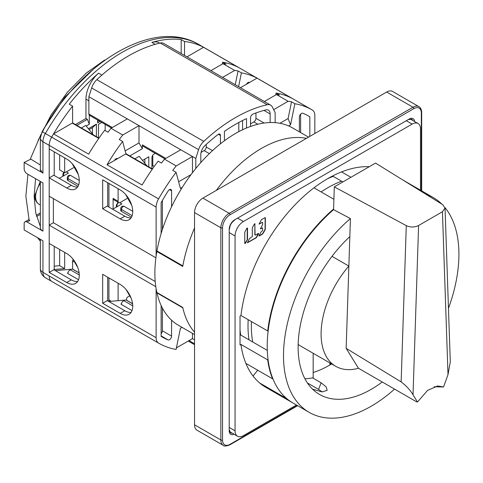 <?xml version="1.0" encoding="UTF-8"?>
<svg xmlns="http://www.w3.org/2000/svg" width="483" height="483" viewBox="0 0 483 483"><rect width="100%" height="100%" fill="white"/><g stroke="black" fill="none" stroke-linecap="round" stroke-linejoin="round"><path stroke-width="0.72" d="M240.027 329.768A112.811 65.133 120 0 0 240.643 335.003L240.027 335.359M327.577 178.716A112.811 65.133 120 0 1 333.204 176.367L333.204 175.655M257.699 370.213L253.038 376.015M267.298 350.386L240.643 335.003M248.999 339.821A112.811 65.133 -60 0 1 248.184 319.686M321.117 191.926A112.811 65.133 -60 0 1 327.776 187.76A112.811 65.133 -60 0 1 341.559 181.191L342.864 181.946M329.895 364.973L329.895 362.938M292.698 402.84A124.034 71.611 -60 0 1 292.487 402.719A124.034 71.611 -60 0 1 286.389 398.421L286.443 398.354M333.578 209.036A124.034 71.611 -60 0 0 267.703 330.952L268.18 330.674M411.89 185.587A124.034 71.611 -60 0 1 416.521 187.887A124.034 71.611 -60 0 1 416.732 188.008M369.278 166.695A124.034 71.611 120 0 0 341.559 171.9A124.034 71.611 120 0 0 327.776 178.601A124.034 71.611 120 0 0 313.992 187.815L333.898 199.304M350.912 177.297L341.559 171.9M313.992 187.815A124.034 71.611 120 0 0 240.969 315.52L267.703 330.952M420.494 190.181L420.494 128.925A11.815 6.822 -60 0 0 418.049 123.521A11.815 6.822 -60 0 0 412.138 124.107L243.414 221.516A11.815 6.822 -60 0 0 235.058 235.988L235.058 430.818A11.815 6.822 -60 0 0 237.509 436.227L230.409 432.128A11.815 6.822 120 0 1 229.727 431.633M237.509 436.227A11.815 6.822 -60 0 0 243.414 435.642L296.459 405.014M272.817 378.551L272.605 378.817L245.877 363.385A124.034 71.611 120 0 1 240.969 344.457L240.027 345.001L240.027 316.069L240.969 315.52M245.877 363.385A124.034 71.611 120 0 0 259.655 382.989A124.034 71.611 120 0 0 265.759 387.288L292.487 402.719M245.129 243.287L244.754 243.468L244.754 232.166L246.916 228.254L247.501 228.193L247.501 239.496L244.772 243.583M245.34 243.408L247.405 239.834M255.066 223.828L254.481 223.889L252.313 227.795L252.313 236.489L249.463 238.644L247.405 242.78L256.298 237.763L258.604 233.929L258.357 233.392L255.41 235.1L255.066 234.901L254.849 223.707L254.849 234.774L255.163 235.124M262.281 222.397L262.625 222.597L262.625 224.414L260.464 228.888L262.529 227.928L262.625 230.536L261.152 231.9L259.087 235.469L259.329 236.006L262.728 233.929L265.276 229.516L265.378 217.833L265.034 217.634L261.394 219.735L259.087 224.124L262.281 222.397L259.009 224.021M418.049 123.521L410.948 119.422A11.815 6.822 120 0 0 410.182 119.078M268.059 359.684L267.703 359.889L240.969 344.457M333.204 176.367L341.559 181.191M272.605 378.817A124.034 71.611 -60 0 1 267.703 359.889M259.655 382.989L286.389 398.421M330.312 364.725L330.312 363.18M134.817 158.829L139.189 156.311L145.781 164.474A23.625 13.639 0 0 0 147.218 165.989M126.951 297.443L129.323 296.073L126.951 297.443L126.401 300.112A1.183 0.682 -60 0 0 126.292 300.052A1.183 0.682 -60 0 0 126.027 299.997L118.118 300.686L118.118 283.249M155.26 153.298L154.035 154.005A2.952 1.703 120 0 0 151.952 157.621L151.952 168.718M127.029 198.537L120.207 202.474A2.952 1.703 -60 0 1 118.733 202.619A2.952 1.703 -60 0 1 118.118 201.266L118.118 188.726M129.806 155.937L142.346 148.698L142.34 144.84L165.808 158.388M164.945 158.889L142.956 146.192A2.952 1.703 -60 0 1 142.34 144.84M148.8 166.907L148.8 156.806L142.515 160.428M152.175 151.517L152.175 151.928L152.531 151.722M238.596 86.638L241.415 72.861A153.564 88.661 -60 0 1 257.028 78.149L240.456 87.713M249.566 82.454A146.476 84.567 120 0 0 249.367 82.37A2.952 1.703 120 0 0 248.008 82.575A2.952 1.703 120 0 0 246.469 84.241M288.677 125.942L290.549 124.862L294.871 103.724L291.533 101.792A153.564 88.661 -60 0 0 288.122 101.291L276.427 94.541A153.564 88.661 120 0 1 279.428 94.97L276.083 93.044A153.564 88.661 120 0 1 292.112 98.399L257.028 78.149M294.871 103.724A153.564 88.661 -60 0 1 312.26 109.991A153.564 88.661 -60 0 1 312.392 110.064A11.815 6.822 -60 0 1 314.831 115.467L314.831 133.507M184.524 55.424L184.524 41.49A153.564 88.661 -60 0 1 205.341 48.258A153.564 88.661 -60 0 1 205.474 48.336A153.564 88.661 120 0 0 205.341 48.258A153.564 88.661 120 0 0 203.572 47.28L238.65 67.535A153.564 88.661 120 0 0 222.627 62.18L222.234 64.1M222.591 77.401L234.666 70.427L222.971 63.678A153.564 88.661 120 0 1 225.966 64.106L222.627 62.18M234.666 70.427A153.564 88.661 -60 0 1 238.071 70.929L235.251 84.712M241.415 72.861L238.071 70.929M111.024 128.291L127.313 118.89L139.001 125.64L122.718 135.041L111.024 128.291A153.564 88.661 120 0 0 107.999 132.215L104.66 130.283A153.564 88.661 120 0 0 88.637 154.149L53.553 133.894A153.564 88.661 120 0 0 51.645 137.154A11.815 6.822 120 0 0 49.206 145.365L156.124 207.092A11.815 6.822 -60 0 1 158.563 198.881A153.564 88.661 -60 0 1 176.084 172.304L172.739 170.378A153.564 88.661 -60 0 1 176.18 165.904L192.463 156.504L195.802 158.448L198.567 149.67A11.815 6.822 -60 0 1 203.76 141.374A153.564 88.661 -60 0 1 267.196 104.751A11.815 6.822 -60 0 1 270.661 105.155A11.815 6.822 -60 0 1 272.388 107.057L275.153 112.636L275.153 122.658M270.661 105.155L163.743 43.428A11.815 6.822 120 0 0 160.278 43.023A153.564 88.661 120 0 0 96.848 79.647A11.815 6.822 120 0 0 91.655 87.942L88.884 96.721L127.313 118.89M192.463 172.709L192.463 156.504L180.769 149.754L164.48 159.155L176.174 165.904M142.346 148.698L139.001 142.914L139.001 125.64L180.769 149.754M164.48 159.155A153.564 88.661 120 0 0 161.461 163.079L158.116 161.153A153.564 88.661 120 0 0 142.093 185.013L107.009 164.757A153.564 88.661 -60 0 1 122.622 141.441L125.954 153.866A1.183 0.682 -60 0 0 125.701 153.968L107.009 164.757M119.736 202.679L121.879 203.917L112.69 209.224M132.161 215.647L121.462 209.471A2.361 1.364 180 0 1 120.768 208.505L120.768 210.425A2.361 1.364 0 0 0 121.462 211.391L131.497 217.187M131.062 217.893A17.72 10.228 60 0 1 124.807 216.215L107.262 206.09L102.668 208.741L102.668 179.803L120.207 189.934A17.72 10.228 -120 0 1 131.787 205.547A17.72 10.228 -120 0 1 129.07 219.747A17.72 10.228 -120 0 1 120.207 218.865L102.668 208.741M107.679 182.701L107.679 206.332M122.718 135.047A153.564 88.661 -60 0 0 119.283 139.515L122.622 141.441M117.568 158.659A2.952 1.703 120 0 0 117.508 158.623A2.952 1.703 120 0 0 116.029 158.768A2.952 1.703 120 0 0 114.676 160.133A146.476 84.567 120 0 0 114.471 160.453M152.423 168.996L126.292 153.908A1.183 0.682 120 0 0 125.954 153.866M155.804 286.679L49.206 225.138L49.206 243.462L66.751 253.587A17.72 10.228 -120 0 1 78.324 269.206A17.72 10.228 -120 0 1 75.608 283.4A17.72 10.228 -120 0 1 66.751 282.525L49.206 272.4L49.206 145.365L49.206 148.939L66.751 159.07A17.72 10.228 -120 0 1 78.324 174.683A17.72 10.228 -120 0 1 75.608 188.883A17.72 10.228 -120 0 1 66.751 188.002L49.206 177.877L49.206 196.201L155.888 257.795M156.124 207.092L156.124 256.05M53.384 198.616L53.384 222.723L155.218 281.517M49.206 225.138L53.384 222.723M156.124 288.743L156.124 337.702A11.815 6.822 -60 0 0 158.563 343.099L51.645 281.372A153.564 88.661 120 0 0 51.778 281.45A153.564 88.661 120 0 0 51.91 281.529M102.668 274.326L120.207 284.457A17.72 10.228 -120 0 1 131.787 300.07A17.72 10.228 -120 0 1 129.07 314.264A17.72 10.228 -120 0 1 120.207 313.389L102.668 303.264L102.668 274.326M131.062 312.416A17.72 10.228 60 0 1 124.801 310.738L107.262 300.607L102.668 303.264M107.679 277.218L107.679 300.849M132.01 310.587L121.547 304.55A1.763 0.537 -163.1 0 1 121.04 304.109A1.763 0.537 -163.1 0 1 121.474 303.729M118.118 300.686L108.802 301.501M132.734 305.83L124.312 300.969A2.361 1.364 120 0 0 123.129 301.084A2.361 1.364 120 0 0 121.462 303.982A2.361 1.364 120 0 0 121.547 304.55M28.871 219.566L25.007 221.8A4.136 2.385 60 0 0 24.15 223.689L24.15 229.962L42.945 240.812L42.945 272.358A11.815 6.822 120 0 0 45.378 277.755A153.564 88.661 120 0 0 45.517 277.834L51.778 281.45A153.564 88.661 -60 0 1 51.645 281.372L45.378 277.755C42.051 275.576 40.379 272.569 40.349 268.741A8.857 5.114 -0 0 0 42.945 272.358L49.206 275.974A11.815 6.822 120 0 0 51.645 281.372A11.815 6.822 -60 0 1 49.206 275.974L156.124 337.702M180.407 328.307L182.043 327.359L180.407 328.307L176.084 349.444A153.564 88.661 -60 0 1 158.696 343.178A153.564 88.661 -60 0 1 158.563 343.099M194.546 339.809L192.463 338.613L192.463 333.379M186.999 56.849L203.572 47.28M210.896 70.651L222.971 63.678M111.482 128.025L89.494 115.328A2.952 1.703 120 0 1 88.884 113.976L88.884 96.721M79.109 272.81L72.836 269.188A1.183 0.682 120 0 0 72.571 269.134L55.346 270.637M49.206 272.4L53.8 269.743L71.345 279.874A17.72 10.228 60 0 0 77.606 281.553M78.554 279.723L68.091 273.686A1.763 0.537 -163.1 0 1 67.578 273.245A1.763 0.537 -163.1 0 1 68.018 272.865M79.278 274.966L70.856 270.106A2.361 1.364 -60 0 0 69.033 270.74A2.361 1.364 -60 0 0 68 273.118A2.361 1.364 120 0 0 68.091 273.686M59.234 178.36L68.423 173.053L66.334 171.845M49.206 177.877L53.8 175.226L71.345 185.351A17.72 10.228 60 0 0 77.606 187.03M113.107 208.982L113.107 198.374A2.952 1.703 120 0 0 113.722 199.727L118.733 202.619M108.935 183.419L108.935 207.05M152.785 155.212L152.785 165.578A43.114 24.893 120 0 0 151.952 166.623M152.785 165.578L154.246 166.418M108.935 277.942L108.935 299.943A2.952 1.703 -60 0 1 108.621 301.392M171.58 190.839L169.491 189.632A2.952 1.703 120 0 1 170.964 189.487A2.952 1.703 120 0 1 171.58 190.839L171.58 206.742M162.391 229.528L162.391 200.433M176.084 172.304L180.407 188.448L182.278 187.368M195.802 158.448L195.802 168.47M220.441 143.819L220.441 135.506A2.952 1.703 120 0 0 219.831 134.153A2.952 1.703 120 0 0 218.352 134.298A2.952 1.703 120 0 0 218.008 134.534A153.564 88.661 120 0 0 204.979 145.57A8.271 4.776 120 0 0 200.813 154.445L200.813 162.566M250.514 126.461L250.514 117.888A2.952 1.703 120 0 1 252.603 114.272A2.952 1.703 120 0 1 252.923 114.115A153.564 88.661 120 0 1 265.898 109.919A8.271 4.776 120 0 1 268.427 110.172A8.271 4.776 120 0 1 270.142 113.958L270.142 122.543M246.529 128.007L246.529 118.607A153.564 88.661 120 0 0 224.426 131.37L224.426 140.77M161.135 335.896L168.132 339.935A146.476 84.567 120 0 1 162.24 337.043A146.476 84.567 120 0 1 161.135 336.385L161.135 305.479M168.132 339.935A2.952 1.703 120 0 0 170.366 339.006A2.952 1.703 120 0 0 171.58 336.114L171.58 320.211M169.491 189.632A2.952 1.703 120 0 0 168.132 190.996A146.476 84.567 120 0 0 161.135 202.625L161.135 233.531M299.375 131.847L299.375 117.055A2.952 1.703 120 0 1 301.464 113.439A2.952 1.703 120 0 1 302.823 113.233A146.476 84.567 120 0 1 308.715 116.125A146.476 84.567 120 0 1 309.82 116.783L309.82 136.399M247.169 83.257L247.169 83.837M276.083 93.044L275.69 94.964M276.427 94.541L264.352 101.515M288.122 101.291L273.668 109.641M291.533 101.792L288.103 118.558L279.929 123.28M290.549 124.862L288.103 118.558M309.82 116.783L307.599 115.497M300.631 132.571L300.631 114.121M176.404 347.887L192.463 338.613M191.026 174.605L178.619 181.771M201.049 152.423L204.152 150.63A2.952 1.703 -60 0 0 206.241 147.013L206.241 144.417M250.514 123.865L253.853 121.933A2.952 1.703 -60 0 0 255.942 118.317L255.942 112.968M242.575 120.502L242.575 129.77M238.819 131.66L238.819 122.465M161.135 333.741A2.952 1.703 -60 0 0 162.391 330.807L162.391 308.027M78.699 184.784L68 178.607A2.361 1.364 180 0 1 67.312 177.641L67.312 179.561A2.361 1.364 0 0 0 68 180.527L78.041 186.323M125.157 150.901L139.001 142.914M53.553 133.894L72.245 123.105A1.183 0.682 120 0 1 72.836 123.044L98.967 138.132M144.852 163.314L144.852 159.088M81.361 127.965L85.733 125.441L92.325 133.604A23.625 13.639 0 0 0 93.756 135.125M418.882 106.64L392.57 91.45A11.815 6.822 120 0 0 386.666 92.036L202.902 198.127A11.815 6.822 120 0 0 194.546 212.598L194.546 424.786A11.815 6.822 120 0 0 196.998 430.196L223.309 445.386A11.815 6.822 -60 0 1 220.858 439.983L220.858 227.789A11.815 6.822 -60 0 1 229.214 213.323L412.977 107.226A11.815 6.822 -60 0 1 418.882 106.64C420.675 107.691 421.605 109.653 421.677 112.533A1.183 0.682 180 0 1 421.327 113.01L421.327 190.664M40.349 240.963A112.219 64.788 -60 0 1 37.97 237.938M41.568 172.268L24.15 162.445L24.15 168.712A4.136 2.385 60 0 0 27.072 173.777L42.945 182.942L42.945 231.164L27.072 222.005A4.136 2.385 60 0 0 25.007 221.8M40.349 181.439L40.349 227.547A8.857 5.114 0 0 0 42.945 231.164M64.662 157.863L64.662 172.811L59.651 169.919L59.651 154.971M54.223 266.175L59.651 265.698L59.651 249.494M199.213 44.72A153.564 88.661 120 0 0 199.081 44.641A153.564 88.661 120 0 0 122.296 52.249A153.564 88.661 120 0 0 45.378 133.537A11.815 6.822 120 0 0 42.945 141.748L49.206 145.365A11.815 6.822 -60 0 1 51.645 137.154A153.564 88.661 -60 0 1 72.595 106.115L69.256 104.183A153.564 88.661 -60 0 1 98.568 73.162L101.907 75.088A153.564 88.661 -60 0 1 128.563 55.865A153.564 88.661 -60 0 1 155.212 44.315L151.873 42.383A153.564 88.661 -60 0 1 181.185 39.564L184.524 41.49M72.595 269.134L72.595 260.409L73.096 260.126M72.595 122.99L72.595 106.115M89.301 115.183L89.301 124.276L86.222 126.057M88.389 128.732L96.401 124.107L96.401 136.653M100.132 121.468L97.657 122.899L97.657 120.038M64.662 252.386L64.662 268.596L54.223 269.502L54.223 246.354M98.49 137.854L98.49 124.348L101.804 122.434M64.662 172.811L73.567 167.667M54.223 175.462L54.223 151.837M42.945 173.294L40.349 169.678L40.349 138.132A8.857 5.114 180 0 0 42.945 141.748L42.945 173.294M40.349 165.005L30.405 158.877L40.892 134.546M44.14 128.249L64.837 97.174L93.557 69.039M105.101 60.049A4.136 2.385 -120 0 0 104.358 60.242A4.136 2.385 -120 0 0 104.334 60.254M98.568 73.162A23.625 13.639 120 0 0 85.962 99.136L85.962 118.492L75.451 124.554M89.301 124.276L87.375 119.307L76.863 125.375M87.375 119.307L85.962 118.492M181.185 53.492L181.185 39.564M159.819 43.126L159.583 42.993A23.625 13.639 120 0 0 151.873 42.383M72.595 262.04L73.657 261.43M96.401 124.107L92.452 127.609L92.452 133.761M89.059 129.565L92.452 127.609M97.657 122.899L98.176 120.339M59.651 265.698L64.662 268.596M105.173 130.585L105.173 124.379M24.15 162.445L30.87 159.13M40.355 169.793L40.657 171.012M157.271 292.716L156.945 292.903L182.84 307.852A113.994 65.815 -60 0 0 194.546 332.165A113.994 65.815 120 0 1 182.743 307.423L156.848 292.475A113.994 65.815 120 0 1 154.874 273.118A113.994 65.815 120 0 1 156.848 251.48L157.361 251.184M306.445 138.349A113.994 65.815 120 0 0 216.293 190.399A113.994 65.815 -60 0 1 261.369 148.456A113.994 65.815 -60 0 1 306.445 138.349M308.54 137.142L292.475 127.862A113.994 65.815 120 0 0 235.475 133.507A113.994 65.815 120 0 0 156.945 250.943L182.84 265.898A113.994 65.815 -60 0 1 194.546 228.061A113.994 65.815 120 0 0 182.743 266.435L156.848 251.48M156.945 292.903A113.994 65.815 120 0 0 178.481 325.307L194.546 334.58M417.487 402.031L413.031 394.828C410.363 390.234 406.402 385.929 401.144 381.902L346.154 348.352L358.477 368.275L416.34 401.681L417.487 402.031L427.588 390.385L437.695 385.971L443.551 386.986L448.007 374.633L450.295 361.852L445.036 208.022L442.434 211.741L418.598 225.507C414.553 227.451 410.447 227.493 406.288 225.633L334.308 186.885L375.539 163.079L442.657 204.635L445.036 208.022M434.132 386.756L443.551 386.986M334.308 186.885L333.56 209.658A124.034 71.611 120 0 0 270.389 317.373A124.034 71.611 120 0 0 292.909 402.961L309.192 412.367A124.034 71.611 -60 0 1 286.757 326.399A124.034 71.611 -60 0 1 350.423 218.564L346.154 348.352M425.686 194.13A124.034 71.611 -60 0 1 433.227 197.535L416.938 188.129A124.034 71.611 120 0 0 412.222 185.792M333.56 209.658L350.423 218.564M358.477 368.275A70.874 40.922 -60 0 1 335.776 366.331A70.874 40.922 -60 0 1 348.859 266.061L332.02 256.34M298.162 344.457A70.874 40.922 120 0 0 300.275 345.834L335.776 366.331M251.438 321.563A110.45 63.768 120 0 0 252.724 341.976M331.628 363.934A103.362 59.675 -60 0 1 329.448 365.233A103.362 59.675 -60 0 1 313.159 372.514M349.831 236.592A103.362 59.675 120 0 0 319.529 394.46A103.362 59.675 120 0 0 371.21 389.346A103.362 59.675 120 0 0 382.252 381.999M312.543 389.147L321.956 391.882A103.362 59.675 -60 0 0 322.318 391.918L327.166 390.294L326.152 386.853L321.129 382.808L312.567 377.869A103.362 59.675 -60 0 1 304.924 378.769M313.159 353.272L313.159 377.748A103.362 59.675 -60 0 1 312.567 377.869M322.155 391.9L318.575 389.395L321.129 382.808M307.405 382.947L318.575 389.395M433.227 197.535A124.034 71.611 -60 0 1 441.842 204.128M444.988 207.593A124.034 71.611 -60 0 1 448.459 308.305M394.551 389.099A124.034 71.611 -60 0 1 371.21 406.221A124.034 71.611 -60 0 1 309.192 412.367M247.272 227.952L247.187 239.713M258.471 233.349L256.087 237.636L247.32 242.677M265.143 217.591L265.064 229.395L262.517 233.808L259.009 235.927M262.529 222.373L262.07 222.277M262.529 227.928L260.379 228.785M237.564 218.141L243.414 221.516M412.138 124.107L406.294 120.726M235.058 235.988L229.214 232.613M229.214 427.443L235.058 430.818M130.223 201.483A9.986 5.766 60 0 1 128.188 197.855M267.196 104.751L160.278 43.023M203.76 141.374L96.848 79.647M198.567 149.67L91.655 87.942M312.26 109.991L199.081 44.641C154.155 17.509 81.555 61.365 42.142 131.66L158.563 198.881M120.207 313.389L124.801 310.738M132.577 303.777L126.027 299.997M189.022 340.6L194.546 343.793M79.121 272.913L72.571 269.134M113.107 198.374L118.118 201.266M116.711 159.161L116.029 158.768M108.935 299.943L111.253 301.283M118.546 202.51A2.952 1.703 120 0 0 116.868 205.849A1.769 1.02 180 0 1 116.349 205.124L118.069 202.142M117.701 206.332L116.868 205.849L116.868 206.809M220.441 135.506L218.352 134.298M206.241 147.013L212.508 150.63M209.344 153.624L204.152 150.63M255.942 118.317L264.129 123.044M270.142 113.958L263.996 110.408M257.856 124.246L253.853 121.933M162.391 330.807L171.58 336.114M64.245 172.57A2.952 1.703 120 0 0 63.406 174.985L63.406 175.945M64.245 175.468L63.406 174.985A1.769 1.02 180 0 1 62.887 174.26L62.887 176.247M79.278 180.455L70.856 175.595A2.361 1.364 120 0 0 69.673 175.709A2.361 1.364 120 0 0 68 178.607L68 180.527M88.884 113.976L112.352 127.524M98.767 138.416L72.245 123.105M66.751 188.002L71.345 185.351M66.751 282.525L71.345 279.874M120.207 218.865L124.801 216.215M152.223 169.279L125.701 153.968M132.734 211.319L124.312 206.458A2.361 1.364 120 0 0 123.129 206.573A2.361 1.364 120 0 0 121.462 209.471L121.462 211.391M76.761 170.62A9.986 5.766 60 0 1 74.732 166.991M414.619 121.541A7.68 4.432 120 0 0 409.216 119.041L234.641 219.831A7.68 4.432 120 0 0 229.214 229.232L229.214 430.818A1.183 0.682 0 0 0 229.558 430.335L230.56 432.828A6.496 3.749 120 0 0 232.112 433.112M412.651 120.406A6.496 3.749 120 0 0 411.631 119.198L408.974 119.579A1.183 0.682 -120 0 0 409.216 119.041M234.641 219.831A1.183 0.682 60 0 1 234.4 220.369C231.49 222.415 229.878 225.211 229.558 228.755A1.183 0.682 180 0 1 229.214 229.232M229.214 430.818A7.68 4.432 120 0 0 234.08 434.247M421.327 113.01A10.632 6.14 -60 0 0 413.81 108.669L230.047 214.766A10.632 6.14 -60 0 0 222.53 227.789L222.53 439.983A10.632 6.14 -60 0 0 230.047 444.324L297.299 405.497M413.81 108.675A1.183 0.682 -120 0 0 412.977 107.226L386.666 92.036M202.902 198.127L229.214 213.323A1.183 0.682 60 0 1 230.047 214.766M222.53 227.789A1.183 0.682 180 0 1 220.858 227.789L194.546 212.598M194.546 424.786L220.858 439.983A1.183 0.682 0 0 0 222.53 439.983M230.047 444.318A1.183 0.682 60 0 1 229.805 444.861C226.098 446.25 223.931 446.425 223.309 445.386M40.349 183.371A16.241 9.376 120 0 0 35.633 196.804A16.241 9.376 120 0 0 38.996 204.243L40.349 205.021M40.349 214.337L36.605 216.499M29.868 220.387L27.072 222.005M88.884 100.826L85.962 99.136M413.031 394.828L418.598 225.507M442.434 211.741L448.007 374.633M401.144 381.902L406.288 225.633M416.521 187.887L402.985 180.068M126.003 289.444L131.237 298.416M125.61 194.462L131.732 205.378M132.565 303.674L126.292 300.052M51.778 281.45L158.696 343.178M194.546 344.699L188.237 341.052M116.349 207.11L116.349 205.124M63.599 172.202L62.887 174.26M70.856 175.595A2.361 2.361 0 0 0 67.312 177.641M124.312 206.458A2.361 2.361 0 0 0 120.768 208.505M72.547 258.58L77.775 267.552M72.148 163.598L78.276 174.514M421.677 112.533L421.677 190.863M297.643 405.696L229.805 444.861M40.349 241.174L37.469 237.648M29.221 220.761L25.865 196.201L27.923 174.266M40.349 226.527L35.724 212.786L34.13 196.201L35.567 178.68M38.072 140.475L50.987 115.123L67.439 92.138L86.385 73.005L104.358 60.242M40.3 181.415L34.77 195.597C34.655 199.334 36.062 202.214 38.996 204.243M40.349 268.741L40.349 239.314M40.349 212.943L36.291 215.285M42.142 131.66L40.349 138.132"/></g></svg>
